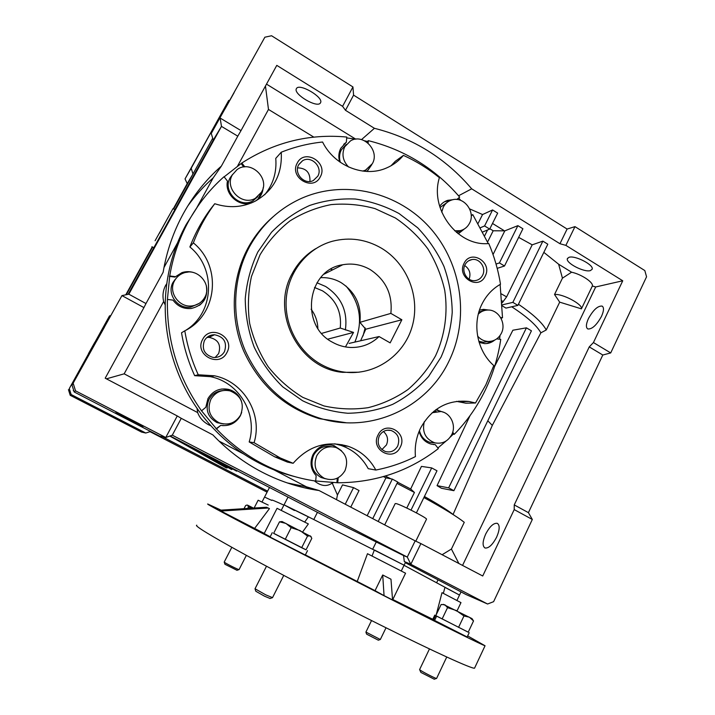<?xml version="1.0" encoding="UTF-8"?>
<svg xmlns="http://www.w3.org/2000/svg" width="715" height="715" viewBox="0 0 715 715"><rect width="100%" height="100%" fill="white"/><g stroke="black" fill="none" stroke-linecap="round" stroke-linejoin="round"><path stroke-width="1.07" d="M381.274 248.087C407.47 263.567 420.688 297.601 412.117 326.728C403.734 355.9 374.499 375.938 344.398 372.104C336.282 371.067 328.569 368.538 321.25 364.498C298.244 351.771 283.81 324.288 286.366 297.538C288.896 270.77 308.049 247.774 332.69 241.178C349.689 236.933 365.883 239.239 381.274 248.087M314.502 287.475L322.465 290.817C335.97 299.567 341.895 311.972 340.233 328.024L321.67 333.387M311.114 309.202C315.342 314.913 317.594 321.303 317.88 328.373M349.09 343.415L379.075 336.55L390.158 342.878L401.866 319.766L390.855 313.393L359.895 322.34C361.656 305.207 355.355 291.952 340.992 282.568C334.647 278.948 327.863 277.313 320.669 277.67M390.855 313.393C392.758 294.562 385.868 279.958 370.182 269.582C361.54 264.648 352.406 263.031 342.771 264.747C307.012 269.627 299.522 325.772 332.672 342.342C338.186 345.408 344.013 347.115 350.171 347.454C361.343 347.83 370.978 344.192 379.075 336.55M359.895 322.34L365.749 329.213L401.866 319.766M365.749 329.213L360.61 340.778M345.828 346.212L353.541 332.412L340.233 328.024M353.541 332.412L327.828 339.142M196.786 525.185C193.863 525.498 210.317 535.517 246.139 555.224C281.764 574.699 334.727 602.245 380.38 624.981C435.498 652.464 471.972 668.963 474.537 668.194L474.76 667.712M467.664 635.912L485.056 645.761C483.036 645.386 447.233 627.788 392.481 600.091L258.374 531.325C222.276 512.476 205.428 503.378 207.824 504.039L221.051 510.135M268.223 505.067L258.133 500.232L254.12 508.034M456.974 600.377L459.504 595.068L404.046 565.306M443.345 593.343L444.953 587.355L459.504 595.068L460.996 591.931M401.356 570.829L404.091 565.207L303.133 514.157L284.043 504.853L294.446 510.51M372.077 555.921L374.374 549.978L404.091 565.207L405.503 562.312L404.315 561.543L403.546 555.546L335.818 521.861L170.081 435.962M271.745 500.411L264.559 497.059L271.745 500.411M254.737 528.251L269.439 508.615L266.516 507.248L219.389 510.242L264.237 533.399M302.659 531.906L308.353 523.934L277.054 508.32L264.184 533.515L270.181 536.777M405.557 573.224L367.483 553.714L357.223 581.456L375.044 590.662L382.713 574.985L384.053 595.631L392.562 599.939L390.98 579.213L382.713 574.985M460.969 602.629L442.013 592.672L436.213 614.766M283.9 505.148C275.043 501.045 271.03 499.419 271.852 500.268M268.268 508.025L220.774 511.046M305.377 554.885L357.223 581.456M281.308 510.224L284.043 504.853L308.38 516.891L304.706 522.03M375.044 590.662L384.053 595.631M392.517 599.358L432.781 619.279M396.593 591.671L392.83 599.483M365.919 632.087L366.581 634.125L378.342 640.184M371.532 620.566L365.919 632.078L380.335 639.496M272.272 532.666L270.038 537.045L305.314 555.019M273.657 533.301L306.047 549.808M439.376 617.51L436.642 616.124L434.586 620.423L467.163 636.985M458.556 627.377L463.955 615.99L469.38 617.197L473.527 620.942L468.209 632.203L434.783 615.106L432.736 619.36L434.604 620.397M436.642 616.124L468.227 632.158M434.783 615.106L435.605 615.579L433.549 619.86M438.51 617.054L435.605 615.579M231.803 547.315L224.206 562.062L224.957 564.269L236.987 570.284M224.206 562.062L224.313 562.196C225.332 563.223 238.068 569.667 238.98 569.614L239.078 569.578M244.021 508.678L245.62 505.576L246.657 505.121L247.596 505.148L248.454 506.935L253.056 508.097M247.676 508.445L248.454 506.935M253.468 508.079L247.408 505.076M255.041 588.794L255.809 591.234L264.496 596.185L270.082 598.473M266.489 566.226L255.032 588.758L265.694 594.826L272.531 597.633M301.659 547.735L273.622 533.372L279.502 521.834L285.964 523.425L291.157 527.688L300.032 530.557L307.539 536.062L310.355 535.901L311.82 538.35L306.038 549.826L301.659 547.735L307.539 536.062M285.222 539.387L291.157 527.688M311.123 536.625L282.05 521.53L279.502 521.834M429.465 648.934L419.607 669.58L420.903 672.44L434.273 679.214M419.607 669.58L420.206 670.116C422.851 672.046 435.462 678.517 436.481 678.464L436.606 678.41M442.129 618.976L447.536 607.652L456.34 610.53L463.955 615.99M435.801 615.615L441.128 604.488L444.909 604.792L447.536 607.652M473.527 620.942L471.998 618.6L443.255 604.345M384.688 524.899L395.189 503.601L396.155 503.583C401.088 504.683 427.025 517.955 426.533 519.135L426.471 519.26M115.928 412.519C116.259 412.144 143 425.917 143.054 426.48L143.018 426.524C142.169 426.623 116.179 413.234 115.919 412.564L115.928 412.519M234.154 92.61L224.903 109.136L234.154 92.61M104.479 327.086L96.677 341.019L104.479 327.086M361.513 139.604L374.419 128.307L345.488 110.307L342.592 106.338L276.785 65.369L241.009 130.604L220.149 118.055L221.471 126.385L128.834 294.187L145.976 303.553L163.127 272.281C166.64 251.349 173.396 231.758 183.398 213.508C193.479 195.329 206.135 179.519 221.382 166.086L213.168 177.901C203.739 186.213 195.302 195.544 187.848 205.884M296.528 88.41C299.585 83.128 323.278 96.999 320.66 102.495L320.293 103.139C316.861 108.09 293.785 94.505 296.242 88.946L296.528 88.41M496.612 537.171C492.528 544.875 488.649 548.485 484.993 547.994C482.268 546.063 482.5 541.434 485.673 534.096C489.721 526.446 493.591 522.853 497.283 523.326C499.991 525.185 499.767 529.806 496.612 537.171M601.494 316.37C596.632 325.137 592.065 329.338 587.802 328.963C585.764 327.559 585.969 324.118 588.418 318.631C593.227 309.926 597.785 305.743 602.101 306.083C604.13 307.441 603.925 310.873 601.494 316.37M436.659 582.662L437.929 580.008M568.979 257.329C574.86 255.049 594.156 264.952 592.163 269.224L590.393 270.61C584.218 272.656 565.485 262.95 567.37 258.669L568.979 257.329M197.018 408.292L197.68 412.6C199.646 417.98 203.471 422.136 209.173 425.068L210.871 425.738M230.999 424.335L232.732 423.173M432.137 412.743L440.976 411.518C450.7 412.984 456.519 425.568 451.728 434.666C447.84 441.486 442.201 444.212 434.792 442.835C425.434 439.108 421.93 432.066 424.299 421.698M436.177 411.456L433.835 411.286M316.808 455.652C321.437 448.055 327.899 445.365 336.193 447.563C345.872 452.434 348.804 460.138 344.996 470.658C339.956 478.809 333.029 481.347 324.226 478.272C315.53 472.999 313.054 465.465 316.808 455.652M331.322 446.696C323.654 445.391 317.773 448.207 313.662 455.133C309.953 464.83 312.401 472.284 321.008 477.486L325.414 478.755M210.898 399.292C215.376 392.061 221.757 389.255 230.033 390.882C241.178 395.583 244.7 403.653 240.58 415.084C235.396 423.2 228.246 425.765 219.103 422.771C209.611 417.354 206.876 409.525 210.898 399.292M222.669 390.605C216.591 391.159 212.024 394.108 208.959 399.444C204.991 409.552 207.69 417.283 217.065 422.637L223.455 423.977M174.639 280.611C176.748 276.866 179.84 274.301 183.916 272.898C197.832 267.598 212.364 284.776 204.767 297.36C202.05 302.114 197.957 304.939 192.478 305.832C179.215 308.263 167.703 292.086 174.639 280.611M176.328 278.099L173.128 282.202C166.273 293.543 177.642 309.524 190.753 307.119L199.092 303.437M166.801 283.578L165.54 285.58C162.984 290.478 162.35 295.787 163.637 301.507L165.237 305.037M232.375 174.844L237.023 169.634C250.187 159.427 270.234 177.874 261.601 192.067L255.335 198.305C241.983 206.412 224.126 188.304 232.375 174.844M232.661 174.353L230.203 177.678C222.043 190.985 239.695 208.86 252.904 200.852L257.82 196.652M348.616 167.033C342.789 160.911 341.502 154.154 344.755 146.763L350.511 140.873C363.184 132.999 380.023 150.704 372.354 163.672L365.508 170.161L362.702 171.082M346.257 144.475L341.341 149.846C339.357 153.761 339.026 157.926 340.349 162.341M441.727 212.176L443.282 207.153C445.186 203.552 448.01 201.165 451.755 199.994C463.749 195.83 475.949 211.872 469.541 223.241C467.467 227.182 464.33 229.667 460.147 230.686L454.642 230.784M447.107 202.425L440.029 207.511M478.326 314.073C480.891 311.597 483.912 310.256 487.389 310.06C498.301 309.121 506.738 323.296 501.322 333.36C498.489 338.651 494.199 341.35 488.452 341.475C484.18 341.305 480.569 339.509 477.611 336.104M482.482 311.204L478.934 311.847M94.764 342.369L88.454 353.657L94.764 342.369M202.05 148.452L194.775 161.465L202.05 148.452M104.292 412.376L126.627 423.897L104.301 412.376M381.899 449.592L386.431 444.953C388.585 439.689 387.593 435.203 383.437 431.511M215.108 357.509L218.62 353.621C221.364 344.728 218.147 339.294 208.977 337.346L206.903 337.498M486.745 310.104L480.248 309.899M488.854 310.078L483.546 309.363L479.47 310.14M441.405 411.599L435.748 409.811M443.693 412.305L435.873 409.722M338.803 448.77L333.279 445.579L330.187 444.819M341.502 450.745L334.111 445.677C325.093 443.318 318.068 446.267 313.036 454.517C309.595 462.346 310.632 469.406 316.164 475.69L315.681 481.07C297.556 478.406 280.128 472.803 263.388 464.258C245.96 455.258 230.319 443.488 216.484 428.92L201.532 410.83C177.981 377.511 166.613 340.385 167.417 299.442L169.723 275.954C173.021 256.426 179.322 238.149 188.644 221.105C198.037 204.115 209.826 189.314 224.027 176.712L227.486 181.101C224.358 194.319 239.257 207.582 251.698 202.819M216.484 428.92L220.721 425.38L215.984 428.866M222.356 425.604C228.13 425.854 233.019 423.888 237.023 419.714M220.721 425.38C229.327 426.471 235.861 423.289 240.32 415.835L241.697 412.421M236.415 394.171L228.157 389.487L221.498 389.031M241.429 401.204C239.15 395.145 234.904 391.221 228.693 389.416C219.72 387.709 212.811 390.774 207.958 398.613L205.795 407.3L201.532 410.83M366.929 171.457L370.406 166.524M224.144 176.855L241.831 163.02C274.247 142.196 309.229 133.535 346.793 137.048L346.328 142.258L340.805 148.237C338.642 152.501 338.267 157.041 339.67 161.858M367.072 171.466L371.827 164.602M346.328 142.258L343.727 144.323M459.155 233.117L464.258 229.032M457.877 233.546L465.983 227.79M450.897 200.28L444.542 201.737M452.935 199.708L447.822 200.307C444.453 201.344 441.736 203.355 439.671 206.322M197.992 206.018L186.177 224.519C175.157 244.709 168.454 266.498 166.068 289.879C161.376 336.113 176.31 384.473 205.893 419.982C221.141 438.25 239.051 452.693 259.634 463.329C271.003 469.147 282.765 473.598 294.938 476.664M346.712 137.923L355.954 139.157M364.641 140.81L367.412 141.445L368.332 140.658C404.726 149.766 435.176 168.588 459.682 197.117L456.814 199.494M458.699 197.93L460.764 200.406M471.14 214.482L471.596 215.17L472.785 214.616L488.256 243.556M500.125 284.454L502.52 317.773L501.26 318.041L501.242 318.711M500.017 335.541L499.535 339.214M496.719 338.874L500.75 339.357C498.132 357.33 492.885 374.428 485.011 390.658C477.093 406.871 466.85 421.421 454.302 434.3L453.149 434.237L450.191 437.187M298.709 164.718C293.463 173.432 304.581 185.364 313.349 180.502L317.791 176.194C323.171 167.239 311.311 155.146 302.561 160.741L298.709 164.718M379.254 436.016C376.725 443.202 378.771 448.377 385.376 451.523C390.712 452.783 394.814 450.968 397.692 446.071C400.23 438.599 398.005 433.388 391.025 430.439C385.912 429.474 381.989 431.333 379.254 436.016M465.018 264.756C461.13 271.772 467.538 281.773 475.144 280.611C478.469 280.164 480.945 278.394 482.58 275.32C486.531 268.161 479.765 258.008 472.025 259.545C468.906 260.099 466.564 261.842 465.018 264.756M204.41 340.635C201.55 349.188 204.454 354.783 213.124 357.429C218.138 357.822 221.936 355.882 224.492 351.592C227.334 342.387 224.01 336.765 214.527 334.736C210.049 334.817 206.671 336.774 204.41 340.635M297.252 163.029C288.851 177.4 313.107 191.852 320.275 176.882C328.596 162.671 304.599 148.085 297.252 163.029M378.029 435.033C369.941 449.869 393.375 462.507 400.257 447.161C408.265 432.486 385.081 419.696 378.029 435.033M464.035 263.388C456.376 277.411 478.675 290.701 485.199 276.124C492.787 262.253 470.711 248.829 464.035 263.388M202.667 339.357C193.774 354.604 219.317 368.386 226.896 352.575C235.7 337.507 210.442 323.573 202.667 339.357M264.702 194.766C273.193 184.345 276.875 172.217 275.758 158.39L281.236 152.232C294.598 146.888 308.38 143.483 322.572 142.017C334.495 166.157 364.498 177.955 386.654 167.918C393.241 165.085 398.827 160.902 403.421 155.378C416.353 161.259 428.348 168.695 439.394 177.678C429.393 209.424 457.797 246.72 488.783 243.529C494.351 256.649 498.257 270.216 500.5 284.239C492.537 288.762 486.388 295.313 482.044 303.911C471.855 323.716 477.102 351.11 493.788 365.553L485.834 384.893L475.502 403.001L465.858 403.197L456.501 401.365M475.502 403.001L468.986 401.481C447.903 399.39 431.806 408.185 420.688 427.874C416.309 436.901 414.557 446.464 415.442 456.581C402.929 462.855 389.72 467.342 375.831 470.041L368.243 468.683C362.112 457.457 353.103 449.726 341.225 445.499L334.745 443.8M273.228 216.645C262.906 225.529 254.433 236.093 247.819 248.328C231.383 279.073 229.756 317.987 243.663 351.002C259.491 385.376 284.695 407.925 319.274 418.65L346.042 422.735M249.347 247.068C261.681 224.725 279.1 208.458 301.605 198.296C345.524 178.92 398.97 192.389 430.582 228.505C462.274 264.604 469.701 319.274 448.77 361.584C426.81 407.595 371.836 433.567 321.321 418.704C286.5 407.899 261.109 385.171 245.165 350.538C231.151 317.263 232.786 278.046 249.347 247.068M441.039 357.151L428.598 376.492C418.284 387.932 406.308 397.218 392.678 404.35C378.36 410.044 363.39 413.002 347.776 413.252C332.135 411.849 317.058 407.684 302.561 400.74L282.782 386.878C271.03 375.402 261.511 362.174 254.218 347.204C248.427 331.563 245.433 315.422 245.245 298.798C246.711 282.291 250.911 266.677 257.847 251.948L271.503 232.277C282.675 220.899 295.411 211.953 309.684 205.446C324.512 200.504 339.705 198.359 355.266 199.011C370.683 201.264 385.287 206.108 399.077 213.553L417.649 227.754C428.526 239.159 437.294 252.038 443.944 266.391C449.226 281.299 451.987 296.609 452.229 312.339C450.995 327.988 447.268 342.923 441.039 357.151M259.992 254.898L251.457 276.508C248.132 291.935 247.533 307.548 249.66 323.368C253.351 338.91 259.509 353.344 268.143 366.688C278.019 379.039 289.575 389.273 302.803 397.37L323.931 405.932C338.74 409.203 353.514 409.784 368.243 407.657C382.614 404.011 395.851 397.978 407.952 389.55C419.133 379.924 428.356 368.636 435.623 355.677C444.936 335.398 448.082 312.705 444.721 290.272C441.343 275.498 435.676 261.654 427.749 248.731C418.632 236.629 407.836 226.369 395.341 217.968L375.071 208.637C360.646 204.642 345.997 203.31 331.125 204.615C316.45 207.484 302.713 212.927 289.915 220.944C277.965 230.319 268 241.634 259.992 254.898M359.091 372.211L342.628 372.345C299.013 368.672 269.886 312.401 292.292 273.425C297.932 262.914 305.734 254.665 315.708 248.668M469.12 279.207C471.033 273.514 469.549 268.947 464.67 265.515M309.935 181.467C310.373 172.699 306.27 168.159 297.619 167.855M446.124 441.003L437.875 447.992M419.115 431.386C420.903 437.964 424.889 442.201 431.065 444.095L435.203 444.605L438.349 448.591C409.141 471.194 375.607 482.589 337.739 482.777L315.69 480.981M433.147 444.498L434.166 444.587M435.203 444.605L434.112 444.516M486.709 343.54L492.662 340.894M479.139 342.422L484.699 343.629C488.408 343.674 491.714 342.503 494.628 340.126M478.809 341.323L483.528 342.271L488.256 341.511M456.545 232.464L460.246 230.668M364.632 171.305L366.366 169.741M419.437 430.609C420.992 436.767 424.647 440.726 430.403 442.478L435.015 442.889M221.435 462.578L236.602 471.14L237.201 470.747M216.046 459.781L236.602 471.14M194.963 448.859L231.678 469.558L232.464 469.049M189.797 446.187L231.678 469.558M128.834 294.187L121.952 295.608L143.929 307.593L105.203 378.199L177.266 415.951L165.755 437.509L172.288 435.176L407.282 557.074L410.821 564.296L404.315 561.543M74.181 391.972L75.54 390.837L165.755 437.509L159.597 436.132L74.181 391.972L72.045 385.153L121.952 295.608L72.045 385.153M75.54 390.837L73.279 383.624M264.872 37.198L211.265 133.455L264.872 37.198L271.566 35.75L352.942 86.944L342.592 106.338M241.009 130.604L237.791 136.172L221.471 126.385L213.267 140.095L211.265 133.455M213.267 140.095L128.092 294.339M532.317 519.465L493.609 601.673L487.585 604.014L410.821 564.296L420.894 543.597L482.723 575.995L514.21 509.589L532.317 519.465L528.412 512.655L602.799 355.015L610.708 352.933L593.441 342.548L622.738 280.781L595.693 286.965L592.36 285.991L581.42 308.853L559.693 302.15L554.527 294.5C562.473 293.463 583.163 304.519 581.42 308.853M487.585 604.014L465.921 594.478L405.325 562.678M310.909 489.167L306.377 486.799L319.069 490.526L415.174 540.871L407.282 557.074L403.546 555.546M300.461 486.844L300.13 485.789M350.752 507.123L359.037 490.544L353.532 487.63L345.22 504.227M415.174 540.871L420.894 543.597M372.73 518.643L392.32 479.104L397.719 481.999L378.19 521.494M177.266 415.951L181.27 418.338L172.288 435.176M181.27 418.338L212.891 434.908C226.342 449.092 241.42 460.809 258.142 470.05C277.518 480.659 297.824 487.487 319.069 490.526M263.183 464.205L306.377 486.799L287.278 482.929M333.092 482.491L332.493 483.68L337.444 495.003L342.53 484.877L353.532 487.63M367.153 515.721L385.957 477.843L392.32 479.104M416.407 512.87L436.99 470.792L431.699 467.914L411.018 510.108M406.781 508.043L414.441 492.447L410.669 488.997L421.439 466.395L431.699 467.914M397.022 483.394L414.441 492.447M531.433 330.813L526.419 327.828L448.645 487.853L453.891 490.696L531.433 330.813M442.12 554.715L451.415 549.049L458.878 563.5M423.897 497.551C443.952 508.588 457.412 516.847 464.267 522.316L451.415 549.049M497.202 268.348L504.495 266.007L499.419 262.923L496.04 264.05M237.791 136.172L221.382 166.086M145.976 303.553L143.929 307.593M345.488 110.307L353.576 95.14L352.942 86.944M528.412 512.655L514.246 504.906L589.249 346.891L602.799 355.015M514.21 509.589L514.246 504.906M554.527 294.5L562.437 278.171L558.63 264.219L543.829 252.359M592.36 285.991C593.656 282.452 581.367 274.265 571.589 272.209L562.437 278.171M571.589 272.209L558.63 264.219M559.693 302.15L546.26 329.964C542.283 322.697 533.015 314.135 518.447 304.259M502.332 304.849L512.852 302.365L542.855 241.134L547.815 244.208L517.892 305.385L505.952 308.102L502.386 305.957M512.852 302.365L517.892 305.385M542.855 241.134L532.192 244.834L518.661 237.353M502.216 302.803L506.604 296.877L532.192 244.834M499.419 262.923L517.883 225.654L522.906 228.764L504.495 266.007M493.037 254.549L504.817 230.856L493.18 230.775L487.585 241.992M517.883 225.654L504.817 230.856M497.667 213.115L492.581 209.96L484.573 225.949L489.686 229.086L497.667 213.115M458.538 195.785L471.694 188.823C445.668 158.283 413.243 138.111 374.419 128.307M471.694 188.823L559.952 243.726L567.102 229.05L353.576 95.14M174.532 280.057L174.335 280.7M169.812 436.061L226.101 467.78L227.754 467.583M170.054 435.971L227.004 468.066M440.681 507.015L441.03 506.229M437.41 504.021L437.026 504.906M313.787 519.546L317.424 512.324M305.823 488.122L306.467 486.844M439.573 505.326L439.18 506.14M431.538 501.787L431.994 500.813M337.444 495.003L336.524 499.669M243.797 454.061L219.005 441.092M383.455 476.61L385.957 477.843M424.415 496.487C438.483 504.397 448.028 510.394 453.069 514.469L454.105 515.193M448.645 487.853L437.053 485.637L470.023 415.656M453.891 490.696L441.441 488.256L437.053 485.637M385.34 476.056L390.935 478.827M397.62 482.196L410.669 488.997M526.419 327.828L512.87 330.223L494.628 366.438M453.069 514.469L492.313 425.389L540.88 332.815L546.26 329.964M595.693 286.965L462.551 565.422M540.88 332.815C536.759 325.468 527.044 316.79 511.734 306.789M506.604 296.877L501.447 293.937M502.931 301.399L502.091 300.917M489.686 229.086L482.848 231.928M484.573 225.949L480.596 227.647M492.581 209.96L482.553 214.536L469.639 208.887M478.156 223.303L482.553 214.536M503.78 230.409L492.501 223.455M489.864 228.737L493.18 230.775M163.976 267.544L177.472 242.948M196.732 207.851L213.168 177.901M266.498 84.12L355.704 139.121M589.249 346.891L593.441 342.548M622.738 280.781L565.869 245.37L559.952 243.726M565.869 245.37L574.976 226.628L567.102 229.05M574.976 226.628L644.814 270.565L646.557 276.794L610.708 352.933M197.68 412.6L124.16 373.829L106.428 378.834M332.493 483.68L331.814 483.322L332.243 482.464M314.394 480.873C320.713 486.066 326.523 486.879 331.814 483.322M163.637 301.507L124.16 373.829M487.8 420.786L492.313 425.389M458.896 401.106L459.924 401.705M484.707 235.7L487.585 229.962L484.707 235.691M237.38 166.425L268.483 109.44L265.462 86.023M268.483 109.44L313.822 137.119M212.713 138.263L192.961 174.022L191.2 168.222L228.684 100.466L229.631 100.252M126.287 294.714L152.599 247.077M173.647 208.986L192.961 174.022L187.214 183.612L185.042 178.902L191.2 168.222M73.591 390.095L73.279 390.658L73.725 390.524M73.279 390.658L73.86 390.962M267.598 491.142L162.448 436.767M150.651 431.503L145.753 433.022L71.142 394.528L69.284 388.594L109.493 315.923L110.494 315.637M228.684 100.466L185.042 178.902M125.777 294.812L152.259 246.89M173.307 208.789L187.214 183.612M109.493 315.923L69.284 388.594M71.142 394.528L70.213 395.306L68.443 389.639M70.213 395.306L141.516 432.075L145.753 433.022M267.07 492.179L150.043 431.69M453.149 434.237L452.354 433.219M336.899 482.571L337.292 478.201M199.306 305.421C203.543 302.159 205.929 297.86 206.474 292.524M188.179 272.075L181.556 273.041L174.916 277.071L169.366 276.374M258.079 198.94L262.253 190.691M243.779 166.979L241.259 163.762M367.322 142.508L367.412 141.445M454.302 434.3L452.684 432.244M337.739 482.777L338.195 477.745M167.417 299.442L173.003 300.103C177.588 306.351 183.675 309.148 191.28 308.487C203.319 305.403 208.315 297.708 206.26 285.41M195.293 273.148C190.878 271.343 186.427 271.164 181.959 272.621L174.916 277.071M175.3 276.66L169.723 275.954M255.166 201.201C260.028 198.046 262.709 193.506 263.2 187.589M244.843 166.872L241.831 163.02M368.109 143.152L368.332 140.658M471.221 215.93L472.785 214.616M502.52 317.773L500.607 317.531M249.186 441.95L274.721 456.84L287.367 462.069L293.15 463.293L280.209 457.94L254.075 442.692L249.186 441.95C257.892 414.2 239.194 382.302 210.46 376.662L194.659 375.67L198.252 374.776C191.834 360.726 187.357 346.069 184.801 330.813L181.53 332.788C184.014 347.669 188.394 361.969 194.659 375.67M185.846 330.25C214.312 312.741 216.368 268.456 189.886 246.979L193.354 242.877C198.752 228.72 205.875 215.671 214.741 203.73L210.773 208.753C202.122 220.426 195.159 233.162 189.886 246.979M391.016 165.773L395.306 161.277L403.421 155.378M375.831 470.041C369.566 458.547 360.36 450.638 348.214 446.303C326.862 440.234 308.514 445.892 293.15 463.293M254.075 442.692C262.986 414.262 243.851 381.578 214.428 375.786L198.252 374.776M184.801 330.813C217.539 314.931 222.151 266.123 193.354 242.877M214.741 203.73C229.006 208.342 242.51 207.493 255.255 201.156C273.756 190.449 282.416 174.138 281.236 152.232M341.976 445.579L341.931 444.641M155.084 240.741L173.03 208.628L155.084 240.741M159.391 233.117L166.658 220.077L159.472 233.162M345.372 329.946C347.91 311.275 341.305 296.779 325.575 286.456L316.959 282.782M345.997 286.027C360.288 303.097 363.247 321.786 354.846 342.101M363.032 335.925L365.142 327.881M332.681 269.823L330.777 269.224M344.398 372.104L342.628 372.345M342.771 264.747L324.047 274.167M474.537 668.194L485.056 645.761M262.021 502.001L264.559 497.059M405.575 573.189L392.794 599.474M460.978 602.602L457.046 610.887M427.284 499.419L427.785 498.391L427.284 499.419M378.271 640.202L380.255 639.532M380.317 639.532L386.02 627.788M305.296 555.046L307.522 550.63M467.154 637.002L469.183 632.703M239.06 569.614L246.362 555.349M236.906 570.311L238.98 569.614M272.495 597.695L283.748 575.405M269.948 598.518L272.37 597.695M434.166 679.25L436.481 678.464M436.579 678.464L446.75 657.005M415.799 541.175L426.533 519.135M372.73 549.138L376.188 542.14M210.362 425.166L209.173 425.068M483.546 309.363L482.33 309.649M437.821 409.945L436.713 409.954M334.111 445.677L333.279 445.579M228.693 389.416L228.157 389.487M447.822 200.307L446.696 200.906M468.986 401.481L459.468 401.714M319.274 418.65L321.321 418.704M208.977 337.346L214.527 334.736M468.683 260.752L472.025 259.545M387.11 430.224L391.025 430.439M298.87 164.414L302.561 160.741M259.634 463.329L263.388 464.258M488.452 341.475L483.528 342.271M460.147 230.686L456.402 232.348M365.508 170.161L364.087 171.251M255.335 198.305L252.904 200.852M192.478 305.832L190.753 307.119M219.103 422.771L217.065 422.637M324.226 478.272L321.008 477.486M434.792 442.835L430.403 442.478M567.594 258.204L567.37 258.669M296.564 88.365L296.242 88.946M284.07 504.817L288.011 497.086M294.124 485.101L294.357 484.636M264.577 497.032L269.483 487.478M348.214 446.303L341.225 445.499M274.721 456.84L280.209 457.94M214.428 375.786L210.46 376.662M153.814 247.765L151.929 246.702M174.844 209.674L173.039 208.637"/></g></svg>
